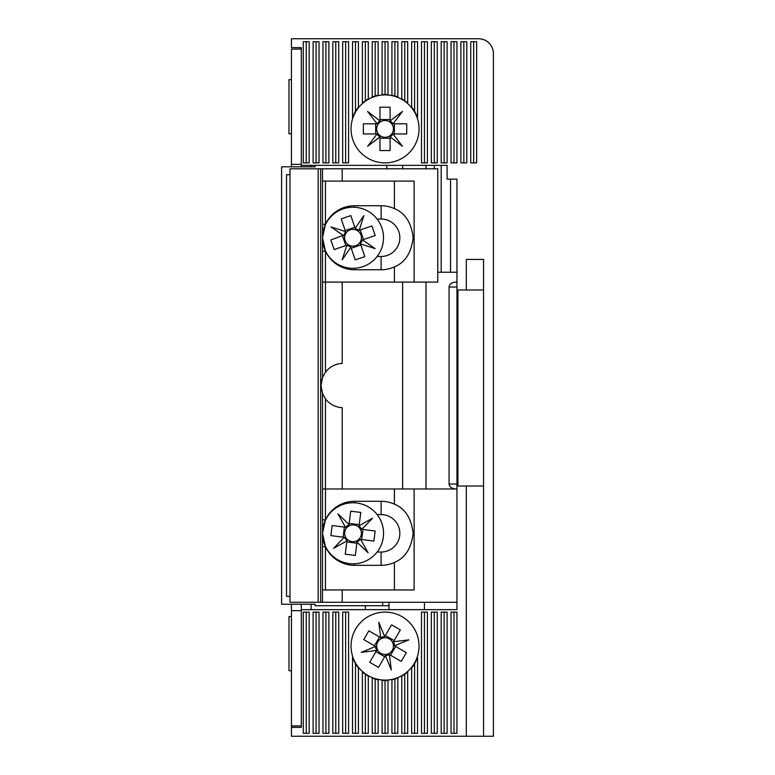 <?xml version="1.0" encoding="UTF-8"?>
<svg xmlns="http://www.w3.org/2000/svg" width="775" height="775" viewBox="0 0 775 775"><rect width="100%" height="100%" fill="white"/><g stroke="black" fill="none" stroke-linecap="round" stroke-linejoin="round"><path stroke-width="1.16" d="M384.448 94.414A34.478 34.478 0 0 1 385.039 94.414L385.039 41.705L382.085 41.705L382.085 94.54L385.039 94.414A34.478 34.478 0 0 1 385.63 94.414M483.552 486.012L456.95 486.012L456.95 609.654L301.301 609.654L301.301 727.386L291.448 727.386L291.448 736.25L493.404 736.25L493.404 53.523A14.773 14.773 0 0 0 478.63 38.75L291.448 38.75L291.448 47.614L301.301 47.614L301.301 165.346L447.107 165.346L441.188 165.346L441.188 272.238M483.552 736.25L483.552 259.431L466.317 259.431L466.317 289.966L456.95 289.966L456.95 179.141L447.107 179.141L447.107 165.346M473.69 41.705L470.735 41.705L470.735 162.886L476.644 162.886L476.644 41.705L473.69 41.705L473.69 162.886M460.892 41.705L460.892 162.886L466.802 162.886L466.802 41.705L460.892 41.705M451.04 41.705L451.04 162.886L456.95 162.886L456.95 41.705L451.04 41.705M441.188 41.705L441.188 162.886L447.107 162.886L447.107 41.705L441.188 41.705M431.336 41.705L431.336 162.886L437.255 162.886L437.255 41.705L431.336 41.705M421.484 41.705L421.484 162.886L427.403 162.886L427.403 41.705L421.484 41.705M411.641 41.705L411.641 106.95L414.596 111.135L417.551 117.403L417.551 41.705L411.641 41.705M401.789 41.705L401.789 98.754L407.698 102.901L407.698 41.705L401.789 41.705M391.937 41.705L391.937 95.112L397.846 96.875L397.846 41.705L391.937 41.705M385.039 94.414L387.994 94.54L387.994 41.705L385.039 41.705M372.233 41.705L372.233 96.875L378.142 95.112L378.142 41.705L372.233 41.705M365.335 41.705L362.38 41.705L362.38 102.901L368.29 98.754L368.29 41.705L365.335 41.705L365.335 100.595M352.528 41.705L352.528 117.403L355.483 111.135L358.438 106.95L358.438 41.705L352.528 41.705M342.676 41.705L342.676 162.886L348.585 162.886L348.585 41.705L342.676 41.705M332.824 41.705L332.824 162.886L338.733 162.886L338.733 41.705L332.824 41.705M322.972 41.705L322.972 162.886L328.881 162.886L328.881 41.705L322.972 41.705M313.119 41.705L313.119 162.886L319.029 162.886L319.029 41.705L313.119 41.705M306.222 41.705L303.267 41.705L303.267 162.886L309.177 162.886L309.177 41.705L306.222 41.705L306.222 162.886M309.177 733.295L309.177 612.114L303.267 612.114L303.267 733.295L309.177 733.295M319.029 733.295L319.029 612.114L313.119 612.114L313.119 733.295L319.029 733.295M328.881 733.295L328.881 612.114L322.972 612.114L322.972 733.295L328.881 733.295M338.733 733.295L338.733 612.114L332.824 612.114L332.824 733.295L338.733 733.295M348.585 733.295L348.585 612.114L342.676 612.114L342.676 733.295L348.585 733.295M378.142 733.295L378.142 679.888L372.233 678.125L372.233 733.295L378.142 733.295M387.994 733.295L387.994 680.46L382.085 680.46L382.085 733.295L387.994 733.295M397.846 733.295L397.846 678.125L391.937 679.888L391.937 733.295L397.846 733.295M407.698 733.295L407.698 672.099L401.789 676.246L401.789 733.295L407.698 733.295M417.551 733.295L417.551 657.597L414.596 663.865L411.641 668.05L411.641 733.295L417.551 733.295M427.403 733.295L427.403 612.114L421.484 612.114L421.484 733.295L427.403 733.295M437.255 733.295L437.255 612.114L431.336 612.114L431.336 733.295L437.255 733.295M447.107 733.295L447.107 612.114L441.188 612.114L441.188 733.295L447.107 733.295M358.438 733.295L358.438 668.05L355.483 663.865L352.528 657.597L352.528 733.295L358.438 733.295M365.335 733.295L368.29 733.295L368.29 676.246L362.38 672.099L362.38 733.295L365.335 733.295L365.335 674.405M453.995 733.295L456.95 733.295L456.95 612.114L451.04 612.114L451.04 733.295L453.995 733.295L453.995 612.114M466.317 486.012L466.317 736.25M291.448 727.386L291.448 604.238M456.95 289.966L456.95 486.012M463.847 162.886L463.847 41.705M453.995 162.886L453.995 41.705M444.143 162.886L444.143 41.705M434.3 162.886L434.3 41.705M424.448 162.886L424.448 41.705M414.596 111.135L414.596 41.705M404.744 100.595L404.744 41.705M394.892 95.848L394.892 41.705M375.187 95.848L375.187 41.705M355.483 111.135L355.483 41.705M345.631 162.886L345.631 41.705M335.778 162.886L335.778 41.705M325.926 162.886L325.926 41.705M316.074 162.886L316.074 41.705M306.222 612.114L306.222 733.295M316.074 612.114L316.074 733.295M325.926 612.114L325.926 733.295M335.778 612.114L335.778 733.295M345.631 612.114L345.631 733.295M375.187 679.152L375.187 733.295M385.039 680.586L385.039 733.295M394.892 679.152L394.892 733.295M404.744 674.405L404.744 733.295M414.596 663.865L414.596 733.295M424.448 612.114L424.448 733.295M434.3 612.114L434.3 733.295M444.143 612.114L444.143 733.295M355.483 663.865L355.483 733.295M457.938 289.966L457.938 486.012M466.317 289.966L483.552 289.966M382.676 602.262L382.676 605.711L315.086 605.711L315.086 604.238L281.616 604.238L281.596 166.819L315.086 166.819L315.086 165.346M386.793 165.346L386.793 168.795M289.986 174.704L286.537 174.704L286.537 596.353L289.986 596.353M402.632 168.795L402.632 165.346M388.982 605.711L382.676 605.711M402.632 488.977L402.632 282.09M426.008 488.977L426.008 282.09M426.008 168.795L426.008 165.346M434.3 168.795L434.3 165.346M450.546 272.238L450.546 179.141M456.95 282.09L456.039 282.09C451.777 282.41 449.452 284.047 449.074 287.012L449.074 484.046C449.452 487.01 451.777 488.647 456.039 488.977M437.768 272.238L456.95 272.238M300.312 47.614L300.312 49.096M342.201 488.977L342.201 407.669A22.165 22.165 0 0 1 325.452 398.825L325.452 488.977L456.95 488.977M322.603 393.739L325.452 398.825M456.95 602.262L322.497 602.262L322.497 393.477L321.024 385.533L322.497 377.58L322.497 168.795L437.768 168.795L437.768 282.09L414.121 282.09L414.121 181.108L322.497 181.108M322.342 393.051L321.024 385.533L321.48 381.058M322.497 251.187L325.452 251.187A32.017 32.017 0 0 1 322.913 242.866M322.497 546.743L325.452 546.743A32.017 32.017 0 0 1 322.913 538.422M289.986 602.262L320.666 602.262L320.666 168.795L289.986 168.795L289.986 602.262L289.986 168.795M322.497 602.262L320.666 602.262M320.666 168.795L322.497 168.795M322.497 589.949L414.121 589.949L414.121 488.977M322.913 232.645A32.017 32.017 0 0 1 325.452 224.314L322.497 224.314L322.497 237.751L325.452 224.314A32.017 32.017 0 0 1 354.514 205.733L381.116 205.733A32.017 32.017 0 0 1 394.417 208.63C405.131 212.98 411.38 222.687 413.133 237.751C411.38 252.824 405.131 262.531 394.417 266.881L394.417 282.09L414.121 282.09M322.603 377.328L325.452 372.233A22.165 22.165 0 0 1 342.201 363.388L342.201 282.09M321.499 380.951L322.332 378.045M322.913 528.192A32.017 32.017 0 0 1 325.452 519.87L322.497 519.87L322.497 533.307L325.452 519.87A32.017 32.017 0 0 1 354.514 501.289L381.116 501.289A32.017 32.017 0 0 1 394.417 504.176C405.131 508.526 411.38 518.233 413.133 533.307C411.38 548.371 405.131 558.077 394.417 562.427L394.417 589.949M322.497 488.977L325.452 488.977L325.452 519.87M394.417 488.977L394.417 504.176M377.154 256.477L381.116 256.477L381.116 269.768L354.514 269.768A32.017 32.017 0 0 1 325.452 251.187L322.497 237.751M377.154 219.034L381.116 219.034A18.716 18.716 0 0 1 399.832 237.751A18.716 18.716 0 0 1 381.116 256.477M377.154 514.59L381.116 514.59A18.716 18.716 0 0 1 399.832 533.307A18.716 18.716 0 0 1 381.116 552.023L377.154 552.023M322.497 282.09L394.417 282.09M394.417 181.108L394.417 208.63M394.417 562.427A32.017 32.017 0 0 1 381.116 565.324L354.514 565.324A32.017 32.017 0 0 1 325.452 546.743L322.497 533.307M394.417 266.881A32.017 32.017 0 0 1 381.116 269.768M311.153 166.819L311.153 165.346M311.153 609.654L311.153 604.238M365.335 605.711L365.335 609.654M301.301 609.654L301.301 604.238M291.448 725.904L301.301 725.904L301.301 610.642L291.448 610.642M301.301 164.358L301.301 49.096L291.448 49.096L291.448 164.358L301.301 164.358M301.301 166.819L301.301 165.346M291.448 166.819L291.448 164.358M344.982 527.174L332.155 525.537L330.877 535.612L345.757 537.501A8.38 8.38 0 0 0 358.999 539.177A8.38 8.38 0 0 0 348.827 526.041A8.38 8.38 0 0 0 347.035 527.426L344.982 527.174A10.114 10.114 0 0 1 345.243 526.835L345.466 527.232M322.923 538.509A30.545 30.545 0 0 0 383.315 537.153A30.545 30.545 0 0 0 356.868 503.004A30.545 30.545 0 0 0 322.923 528.095M360.578 539.381L361.063 539.439A10.114 10.114 0 0 1 360.792 539.768L358.999 539.177M343.703 537.24A10.114 10.114 0 0 0 343.877 537.627L333.55 548.39L346.948 540.863L345.253 554.164L355.318 555.442L357.052 541.822A9.426 9.426 0 0 0 360.259 539.342M357.052 541.822L357.207 540.562M359.096 525.75L359.154 525.266A10.114 10.114 0 0 1 359.484 525.528L358.893 527.32M361.063 539.439L373.879 541.066L375.158 531.001L361.537 529.277A9.426 9.426 0 0 0 359.058 526.07M361.537 529.277L360.278 529.112M359.154 525.266L360.782 512.44L350.717 511.161L348.983 524.791A9.426 9.426 0 0 0 345.776 527.271M348.983 524.791L348.827 526.041M347.142 539.284L346.948 540.863M344.497 537.337A9.426 9.426 0 0 0 346.987 540.543M362.933 529.451L361.654 539.516M349.167 523.396L359.232 524.675M347.035 527.426A8.38 8.38 0 0 0 345.757 537.501M343.112 537.162L344.391 527.097M356.946 542.626A10.114 10.114 0 0 0 357.333 542.452L368.106 552.778L360.792 539.768M349.089 523.987A10.114 10.114 0 0 0 348.702 524.162L337.939 513.835L345.243 526.835M362.332 529.373A10.114 10.114 0 0 0 362.167 528.986L372.494 518.223L359.484 525.528M356.878 543.217L346.812 541.938M351.046 247.671L355.221 259.906L364.822 256.632L359.978 242.43A8.38 8.38 0 0 0 355.667 229.797A8.38 8.38 0 0 0 348.343 244.716A8.38 8.38 0 0 0 350.377 245.714L351.046 247.671A10.114 10.114 0 0 1 350.629 247.583L342.162 259.858L346.706 245.656A10.114 10.114 0 0 1 346.377 245.384L334.141 249.56L330.867 239.95L343.189 235.368A10.114 10.114 0 0 0 343.102 235.774M322.923 242.963A30.545 30.545 0 0 0 362.884 266.658A30.545 30.545 0 0 0 350.62 207.312A30.545 30.545 0 0 0 322.923 232.548M355.153 228.296L354.998 227.84A10.114 10.114 0 0 1 355.405 227.928L355.667 229.797M360.646 244.396A10.114 10.114 0 0 0 360.918 244.067L375.129 248.61L362.477 239.892L375.168 235.552L371.893 225.951L358.893 230.388A9.426 9.426 0 0 0 355.26 228.596M358.893 230.388L357.701 230.795M345.059 235.106L343.567 235.619M354.998 227.84L350.823 215.605L341.213 218.879L345.65 231.88A9.426 9.426 0 0 0 343.868 235.513M345.65 231.88L346.067 233.072M346.377 245.384L347.142 245.123A9.426 9.426 0 0 0 350.784 246.905M347.142 245.123L348.343 244.716M360.976 240.405L362.477 239.892M360.385 243.631A9.426 9.426 0 0 0 362.177 239.988M345.195 230.553L354.805 227.269M345.815 245.578L342.54 235.968M350.377 245.714A8.38 8.38 0 0 0 359.978 242.43M360.84 244.958L351.24 248.233M359.658 230.127A10.114 10.114 0 0 0 359.338 229.855L363.872 215.644L355.405 227.928M345.388 231.115A10.114 10.114 0 0 0 345.117 231.434L330.915 226.901L343.189 235.368M360.22 229.933L363.504 239.533M291.448 670.733L288.988 670.733L288.988 616.551L291.448 616.551M291.448 133.823L288.988 133.823L288.988 79.631L291.448 79.631M379.963 120.9L379.421 120.483A10.114 10.114 0 0 1 379.963 120.144L379.963 122.218A8.38 8.38 0 0 0 379.963 135.567A8.38 8.38 0 0 0 391.714 123.816A8.38 8.38 0 0 0 390.106 122.218L390.106 120.144A10.114 10.114 0 0 1 390.658 120.483L390.106 120.9M419.023 128.892A33.984 33.984 0 0 0 385.039 94.908A33.984 33.984 0 0 0 351.046 128.892A33.984 33.984 0 0 0 385.039 162.886A33.984 33.984 0 0 0 419.023 128.892M379.963 136.884L379.963 137.64A10.114 10.114 0 0 1 379.421 137.301L379.963 135.567M377.047 133.968L376.631 134.511A10.114 10.114 0 0 1 376.292 133.968L377.096 133.968A9.426 9.426 0 0 0 379.963 136.836M377.096 133.968L378.365 133.968M393.032 133.968L393.787 133.968A10.114 10.114 0 0 1 393.448 134.511L391.714 133.968M390.106 136.884L390.658 137.301A10.114 10.114 0 0 1 390.106 137.64L390.106 136.836A9.426 9.426 0 0 0 392.983 133.968M390.106 136.836L390.106 135.567M393.032 123.816L393.448 123.273A10.114 10.114 0 0 1 393.787 123.816L392.983 123.816A9.426 9.426 0 0 0 390.106 120.948M392.983 123.816L391.714 123.816M377.047 123.816L376.292 123.816A10.114 10.114 0 0 1 376.631 123.273L378.365 123.816M379.963 120.948A9.426 9.426 0 0 0 377.096 123.816M376.631 134.511L367.621 146.31L379.421 137.301M376.292 133.968L363.359 133.968L363.359 123.816L376.292 123.816M379.421 120.483L367.621 111.474L376.631 123.273M379.963 120.144L379.963 107.221L390.106 107.221L390.106 120.144M393.448 123.273L402.448 111.474L390.658 120.483M393.787 123.816L406.71 123.816L406.71 133.968L393.787 133.968M390.658 137.301L402.448 146.31L393.448 134.511M390.106 137.64L390.106 150.563L379.963 150.563L379.963 137.64M390.106 138.241L379.963 138.241M394.378 123.816L394.378 133.968M390.106 122.218A8.38 8.38 0 0 0 379.963 122.218M379.963 119.544L390.106 119.544M375.691 133.968L375.691 123.816M375.575 646.457L374.945 646.718A10.114 10.114 0 0 1 374.926 646.079L376.718 647.125A8.38 8.38 0 0 0 388.246 653.858A8.38 8.38 0 0 0 384.022 637.786A8.38 8.38 0 0 0 381.833 638.358L380.041 637.312A10.114 10.114 0 0 1 380.612 637.011L380.69 637.699M402.177 616.755A33.984 33.984 0 0 0 355.686 628.971A33.984 33.984 0 0 0 367.902 675.461A33.984 33.984 0 0 0 414.392 663.245A33.984 33.984 0 0 0 402.177 616.755M389.379 654.517L390.038 654.904A10.114 10.114 0 0 1 389.467 655.195L388.246 653.858M385.388 655.563L385.65 656.202A10.114 10.114 0 0 1 385.01 656.222L385.417 655.524A9.426 9.426 0 0 0 389.341 654.497M385.417 655.524L386.057 654.429M393.448 641.768L393.826 641.109A10.114 10.114 0 0 1 394.126 641.681L392.78 642.901M394.494 645.759L395.134 645.498A10.114 10.114 0 0 1 395.153 646.137L394.456 645.73A9.426 9.426 0 0 0 393.419 641.807M394.456 645.73L393.361 645.091M384.681 636.643L384.429 636.013A10.114 10.114 0 0 1 385.068 635.994L384.662 636.692A9.426 9.426 0 0 0 380.738 637.718M384.662 636.692L384.022 637.786M376.621 650.448L376.243 651.107A10.114 10.114 0 0 1 375.943 650.535L377.289 649.314M375.623 646.486A9.426 9.426 0 0 0 376.65 650.409M385.65 656.202L391.298 669.929L389.467 655.195M385.01 656.222L378.491 667.382L369.723 662.267L376.243 651.107M374.945 646.718L361.218 652.366L375.943 650.535M374.926 646.079L363.766 639.559L368.881 630.802L380.041 637.312M384.429 636.013L378.781 622.286L380.612 637.011M385.068 635.994L391.588 624.834L400.346 629.949L393.826 641.109M395.134 645.498L408.861 639.85L394.126 641.681M395.153 646.137L406.313 652.657L401.198 661.414L390.038 654.904M395.667 646.437L390.552 655.204M385.369 635.481L394.126 640.596M381.833 638.358A8.38 8.38 0 0 0 376.718 647.125M374.412 645.778L379.527 637.011M384.71 656.735L375.943 651.62M424.448 602.262L424.448 609.654M449.074 484.046L456.95 484.046M456.95 287.012L449.074 287.012M354.514 269.768L354.514 268.257M354.514 565.324L354.514 563.812M318.186 602.262L318.186 168.795M342.201 589.949L342.201 602.262M342.201 181.108L342.201 168.795M325.452 251.187L325.452 372.233M325.452 181.108L325.452 224.314M325.452 546.743L325.452 589.949M381.116 219.034L381.116 205.733M354.514 207.254L354.514 205.733M381.116 552.023L381.116 565.324M381.116 514.59L381.116 501.289M354.514 502.801L354.514 501.289M388.982 609.654L388.982 602.262M281.596 166.819L281.596 604.238"/></g></svg>
